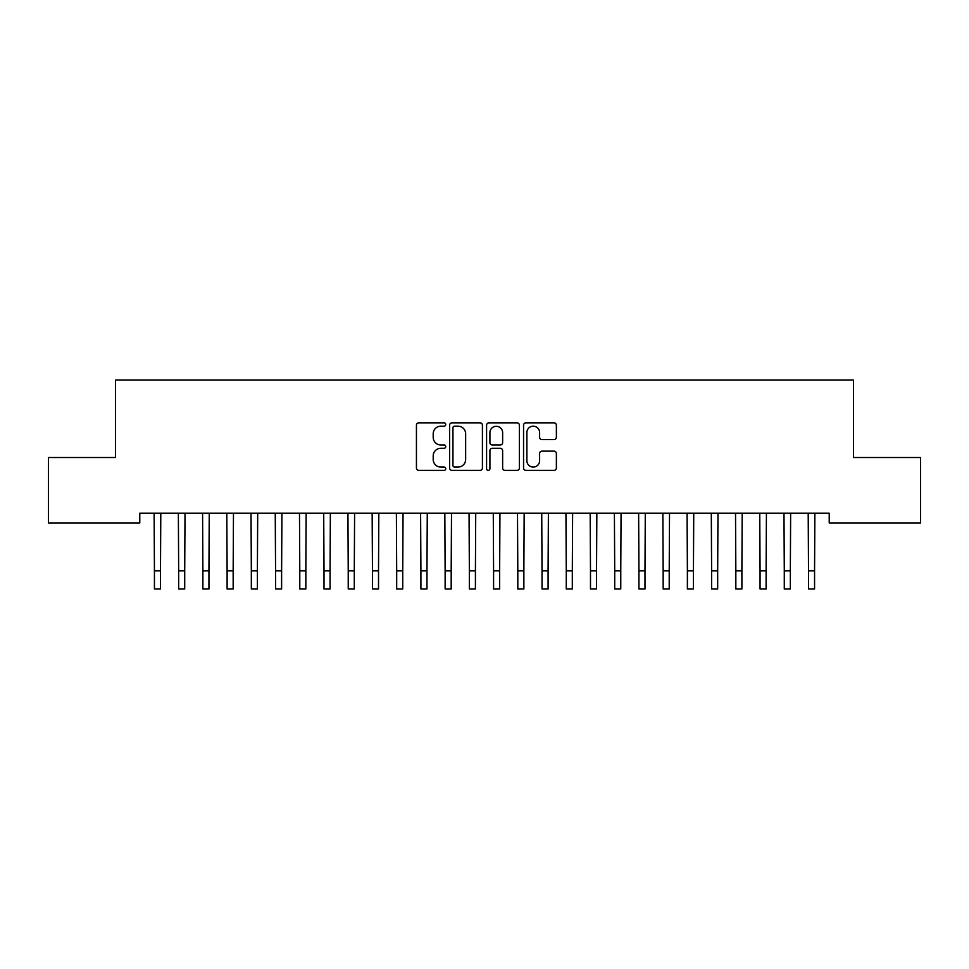 <?xml version="1.0" encoding="UTF-8"?>
<svg xmlns="http://www.w3.org/2000/svg" width="969" height="969" viewBox="0 0 969 969"><rect width="100%" height="100%" fill="white"/><g stroke="black" fill="none" stroke-linecap="round" stroke-linejoin="round"><path stroke-width="1.45" d="M445.74 424.507A1.659 1.659 0 0 0 444.081 422.847L418.814 422.847A2.374 2.374 0 0 0 416.44 425.221L416.44 468.027A2.374 2.374 0 0 0 418.814 470.401L444.081 470.401A1.659 1.659 0 0 0 445.74 468.742A1.659 1.659 0 0 0 444.081 467.07L440.81 467.07A7.607 7.607 0 0 1 433.204 459.463L433.204 455.902A7.607 7.607 0 0 1 440.81 448.284L444.081 448.284A1.659 1.659 0 0 0 445.74 446.624A1.659 1.659 0 0 0 444.081 444.965L440.81 444.965A7.607 7.607 0 0 1 433.204 437.346L433.204 433.785A7.607 7.607 0 0 1 440.81 426.178L444.081 426.178A1.659 1.659 0 0 0 445.74 424.507M553.989 439.611A2.374 2.374 0 0 0 556.376 437.237L556.376 425.221A2.374 2.374 0 0 0 553.989 422.847L525.937 422.847A2.374 2.374 0 0 0 523.551 425.221L523.551 468.027A2.374 2.374 0 0 0 525.937 470.401L553.989 470.401A2.374 2.374 0 0 0 556.376 468.027L556.376 453.516A2.374 2.374 0 0 0 553.989 451.142L541.986 451.142A2.374 2.374 0 0 0 539.612 453.516L539.612 460.711A6.359 6.359 0 0 1 533.241 467.07A6.359 6.359 0 0 1 526.882 460.711L526.882 432.537A6.359 6.359 0 0 1 533.241 426.178A6.359 6.359 0 0 1 539.612 432.537L539.612 437.237A2.374 2.374 0 0 0 541.986 439.611L553.989 439.611M829.222 513.243L139.778 513.243L139.778 522.933L48.45 522.933L48.45 457.525L115.553 457.525L115.553 380.005L853.447 380.005L853.447 457.525L920.55 457.525L920.55 522.933L829.222 522.933L829.222 513.243M482.417 425.221A2.374 2.374 0 0 0 480.043 422.847L451.978 422.847A2.374 2.374 0 0 0 449.604 425.221L449.604 468.027A2.374 2.374 0 0 0 451.978 470.401L480.043 470.401A2.374 2.374 0 0 0 482.417 468.027L482.417 425.221M488.957 422.847L517.022 422.847A2.374 2.374 0 0 1 519.396 425.221L519.396 468.027A2.374 2.374 0 0 1 517.022 470.401L505.006 470.401A2.374 2.374 0 0 1 502.632 468.027L502.632 450.67A2.374 2.374 0 0 0 500.258 448.284L492.288 448.284A2.374 2.374 0 0 0 489.914 450.67L489.914 468.742A1.659 1.659 0 0 1 488.243 470.401A1.659 1.659 0 0 1 486.583 468.742L486.583 425.221A2.374 2.374 0 0 1 488.957 422.847M454.594 426.178A1.659 1.659 0 0 0 452.935 427.838L452.935 465.411A1.659 1.659 0 0 0 454.594 467.07L458.046 467.07A7.607 7.607 0 0 0 465.653 459.463L465.653 433.785A7.607 7.607 0 0 0 458.046 426.178L454.594 426.178M502.632 432.658A6.359 6.359 0 0 0 496.273 426.299A6.359 6.359 0 0 0 489.914 432.658L489.914 442.579A2.374 2.374 0 0 0 492.288 444.965L500.258 444.965A2.374 2.374 0 0 0 502.632 442.579L502.632 432.658M154.132 513.243L154.434 570.826L160.491 570.826L160.793 513.243M154.434 570.826L154.434 588.995L160.491 588.995L160.491 570.826M178.357 513.243L178.659 570.826L184.716 570.826L185.018 513.243M178.659 570.826L178.659 588.995L184.716 588.995L184.716 570.826M202.582 513.243L202.884 570.826L208.941 570.826L209.243 513.243M202.884 570.826L202.884 588.995L208.941 588.995L208.941 570.826M226.807 513.243L227.109 570.826L233.166 570.826L233.468 513.243M227.109 570.826L227.109 588.995L233.166 588.995L233.166 570.826M251.032 513.243L251.334 570.826L257.391 570.826L257.693 513.243M251.334 570.826L251.334 588.995L257.391 588.995L257.391 570.826M275.257 513.243L275.559 570.826L281.616 570.826L281.918 513.243M275.559 570.826L275.559 588.995L281.616 588.995L281.616 570.826M299.482 513.243L299.784 570.826L305.841 570.826L306.143 513.243M299.784 570.826L299.784 588.995L305.841 588.995L305.841 570.826M323.707 513.243L324.009 570.826L330.066 570.826L330.368 513.243M324.009 570.826L324.009 588.995L330.066 588.995L330.066 570.826M347.932 513.243L348.234 570.826L354.291 570.826L354.593 513.243M348.234 570.826L348.234 588.995L354.291 588.995L354.291 570.826M372.157 513.243L372.459 570.826L378.516 570.826L378.818 513.243M372.459 570.826L372.459 588.995L378.516 588.995L378.516 570.826M396.382 513.243L396.684 570.826L402.741 570.826L403.043 513.243M396.684 570.826L396.684 588.995L402.741 588.995L402.741 570.826M420.607 513.243L420.909 570.826L426.966 570.826L427.268 513.243M420.909 570.826L420.909 588.995L426.966 588.995L426.966 570.826M444.832 513.243L445.134 570.826L451.191 570.826L451.493 513.243M445.134 570.826L445.134 588.995L451.191 588.995L451.191 570.826M469.057 513.243L469.359 570.826L475.416 570.826L475.718 513.243M469.359 570.826L469.359 588.995L475.416 588.995L475.416 570.826M493.282 513.243L493.584 570.826L499.641 570.826L499.943 513.243M493.584 570.826L493.584 588.995L499.641 588.995L499.641 570.826M517.507 513.243L517.809 570.826L523.866 570.826L524.168 513.243M517.809 570.826L517.809 588.995L523.866 588.995L523.866 570.826M541.732 513.243L542.034 570.826L548.091 570.826L548.393 513.243M542.034 570.826L542.034 588.995L548.091 588.995L548.091 570.826M565.957 513.243L566.259 570.826L572.316 570.826L572.618 513.243M566.259 570.826L566.259 588.995L572.316 588.995L572.316 570.826M590.182 513.243L590.484 570.826L596.541 570.826L596.843 513.243M590.484 570.826L590.484 588.995L596.541 588.995L596.541 570.826M614.407 513.243L614.709 570.826L620.766 570.826L621.068 513.243M614.709 570.826L614.709 588.995L620.766 588.995L620.766 570.826M638.632 513.243L638.934 570.826L644.991 570.826L645.293 513.243M638.934 570.826L638.934 588.995L644.991 588.995L644.991 570.826M662.857 513.243L663.159 570.826L669.216 570.826L669.518 513.243M663.159 570.826L663.159 588.995L669.216 588.995L669.216 570.826M687.082 513.243L687.384 570.826L693.441 570.826L693.743 513.243M687.384 570.826L687.384 588.995L693.441 588.995L693.441 570.826M711.307 513.243L711.609 570.826L717.666 570.826L717.968 513.243M711.609 570.826L711.609 588.995L717.666 588.995L717.666 570.826M735.532 513.243L735.834 570.826L741.891 570.826L742.193 513.243M735.834 570.826L735.834 588.995L741.891 588.995L741.891 570.826M759.757 513.243L760.059 570.826L766.116 570.826L766.418 513.243M760.059 570.826L760.059 588.995L766.116 588.995L766.116 570.826M783.982 513.243L784.284 570.826L790.341 570.826L790.643 513.243M784.284 570.826L784.284 588.995L790.341 588.995L790.341 570.826M808.207 513.243L808.509 570.826L814.566 570.826L814.868 513.243M808.509 570.826L808.509 588.995L814.566 588.995L814.566 570.826M154.434 588.995L160.491 588.995M178.659 588.995L184.716 588.995M202.884 588.995L208.941 588.995M227.109 588.995L233.166 588.995M251.334 588.995L257.391 588.995M275.559 588.995L281.616 588.995M299.784 588.995L305.841 588.995M324.009 588.995L330.066 588.995M348.234 588.995L354.291 588.995M372.459 588.995L378.516 588.995M396.684 588.995L402.741 588.995M420.909 588.995L426.966 588.995M445.134 588.995L451.191 588.995M469.359 588.995L475.416 588.995M493.584 588.995L499.641 588.995M517.809 588.995L523.866 588.995M542.034 588.995L548.091 588.995M566.259 588.995L572.316 588.995M590.484 588.995L596.541 588.995M614.709 588.995L620.766 588.995M638.934 588.995L644.991 588.995M663.159 588.995L669.216 588.995M687.384 588.995L693.441 588.995M711.609 588.995L717.666 588.995M735.834 588.995L741.891 588.995M760.059 588.995L766.116 588.995M784.284 588.995L790.341 588.995M808.509 588.995L814.566 588.995"/></g></svg>
